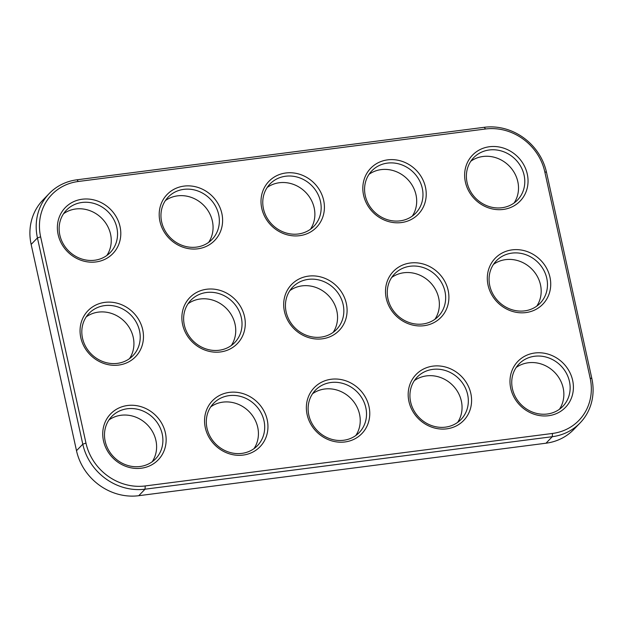 <?xml version="1.0" encoding="UTF-8"?>
<svg xmlns="http://www.w3.org/2000/svg" width="623" height="623" viewBox="0 0 623 623"><rect width="100%" height="100%" fill="white"/><g stroke="black" fill="none" stroke-linecap="round" stroke-linejoin="round"><path stroke-width="0.93" d="M580.099 422.931L573.814 429.442A54.427 49.599 -136 0 1 545.997 443.21L138.75 495.706A54.427 49.599 -136 0 1 76.504 450.702L31.15 244.426A54.427 49.599 -136 0 1 42.901 200.069L49.186 193.558A54.427 49.599 -136 0 1 77.003 179.79L484.25 127.294A54.427 49.599 -136 0 1 546.496 172.298L591.85 378.574A54.427 49.599 -136 0 1 580.099 422.931A54.427 49.599 -136 0 1 552.282 436.7L145.034 489.195A54.427 49.599 -136 0 1 82.789 444.191L37.435 237.916A54.427 49.599 -136 0 1 49.186 193.558M552.484 433.452L145.237 485.948A51.81 47.223 -136 0 1 85.974 443.101L40.627 236.833A51.81 47.223 -136 0 1 78.296 181.488L485.543 128.992A51.81 47.223 -136 0 1 544.798 171.839L590.152 378.114A51.81 47.223 -136 0 1 552.484 433.452L552.282 436.7L545.997 443.21M235.019 345.757A33.089 30.161 44 0 0 223.081 291.447A33.089 30.161 44 0 0 182.625 324.583A33.089 30.161 44 0 0 235.019 345.757M133.205 358.879A33.089 30.161 44 0 0 121.267 304.569A33.089 30.161 44 0 0 80.811 337.713A33.089 30.161 44 0 0 133.205 358.879M257.696 448.887A33.089 30.161 44 0 0 245.758 394.585A33.089 30.161 44 0 0 205.302 427.721A33.089 30.161 44 0 0 257.696 448.887M155.882 462.017A33.089 30.161 44 0 0 143.944 407.707A33.089 30.161 44 0 0 103.488 440.843A33.089 30.161 44 0 0 155.882 462.017M212.342 242.62A33.089 30.161 44 0 0 200.404 188.31A33.089 30.161 44 0 0 159.947 221.445A33.089 30.161 44 0 0 212.342 242.62M110.536 255.742A33.089 30.161 44 0 0 98.59 201.431A33.089 30.161 44 0 0 58.134 234.575A33.089 30.161 44 0 0 110.536 255.742M461.324 422.643A33.089 30.161 44 0 0 449.385 368.333A33.089 30.161 44 0 0 408.929 401.477A33.089 30.161 44 0 0 461.324 422.643M563.137 409.521A33.089 30.161 44 0 0 551.199 355.211A33.089 30.161 44 0 0 510.735 388.347A33.089 30.161 44 0 0 563.137 409.521M336.833 332.627A33.089 30.161 44 0 0 324.894 278.325A33.089 30.161 44 0 0 284.438 311.461A33.089 30.161 44 0 0 336.833 332.627M438.647 319.506A33.089 30.161 44 0 0 426.708 265.203A33.089 30.161 44 0 0 386.252 298.339A33.089 30.161 44 0 0 438.647 319.506M359.51 435.765A33.089 30.161 44 0 0 347.572 381.463A33.089 30.161 44 0 0 307.116 414.599A33.089 30.161 44 0 0 359.51 435.765M540.46 306.384A33.089 30.161 44 0 0 528.522 252.074A33.089 30.161 44 0 0 488.066 285.217A33.089 30.161 44 0 0 540.46 306.384M517.783 203.246A33.089 30.161 44 0 0 505.845 148.936A33.089 30.161 44 0 0 465.389 182.08A33.089 30.161 44 0 0 517.783 203.246M415.969 216.368A33.089 30.161 44 0 0 404.031 162.066A33.089 30.161 44 0 0 363.575 195.201A33.089 30.161 44 0 0 415.969 216.368M314.156 229.49A33.089 30.161 44 0 0 302.217 175.188A33.089 30.161 44 0 0 261.761 208.323A33.089 30.161 44 0 0 314.156 229.49M232.581 344.542A30.48 27.778 44 0 0 234.754 342.541A30.48 27.778 44 0 0 232.122 301.384A30.48 27.778 44 0 0 190.903 300.2A30.48 27.778 44 0 0 192.398 340.197A30.48 27.778 44 0 0 232.581 344.542M130.768 357.664A30.48 27.778 44 0 0 132.94 355.663A30.48 27.778 44 0 0 130.308 314.506A30.48 27.778 44 0 0 89.089 313.322A30.48 27.778 44 0 0 90.584 353.319A30.48 27.778 44 0 0 130.768 357.664M255.259 447.68A30.48 27.778 44 0 0 257.431 445.671A30.48 27.778 44 0 0 254.799 404.522A30.48 27.778 44 0 0 213.58 403.338A30.48 27.778 44 0 0 215.075 443.335A30.48 27.778 44 0 0 255.259 447.68M153.445 460.802A30.48 27.778 44 0 0 155.618 458.801A30.48 27.778 44 0 0 152.985 417.644A30.48 27.778 44 0 0 111.766 416.46A30.48 27.778 44 0 0 113.261 456.457A30.48 27.778 44 0 0 153.445 460.802M209.904 241.405A30.48 27.778 44 0 0 212.077 239.403A30.48 27.778 44 0 0 209.445 198.246A30.48 27.778 44 0 0 168.226 197.063A30.48 27.778 44 0 0 169.721 237.059A30.48 27.778 44 0 0 209.904 241.405M108.091 254.527A30.48 27.778 44 0 0 110.271 252.525A30.48 27.778 44 0 0 107.631 211.368A30.48 27.778 44 0 0 66.412 210.185A30.48 27.778 44 0 0 67.907 250.189A30.48 27.778 44 0 0 108.091 254.527M458.886 421.428A30.48 27.778 44 0 0 461.059 419.427A30.48 27.778 44 0 0 458.427 378.278A30.48 27.778 44 0 0 417.208 377.086A30.48 27.778 44 0 0 418.695 417.091A30.48 27.778 44 0 0 458.886 421.428M560.692 408.306A30.48 27.778 44 0 0 562.873 406.305A30.48 27.778 44 0 0 560.233 365.148A30.48 27.778 44 0 0 519.014 363.964A30.48 27.778 44 0 0 520.509 403.961A30.48 27.778 44 0 0 560.692 408.306M334.395 331.42A30.48 27.778 44 0 0 336.568 329.411A30.48 27.778 44 0 0 333.936 288.262A30.48 27.778 44 0 0 292.717 287.078A30.48 27.778 44 0 0 294.212 327.075A30.48 27.778 44 0 0 334.395 331.42M436.209 318.291A30.48 27.778 44 0 0 438.382 316.289A30.48 27.778 44 0 0 435.75 275.14A30.48 27.778 44 0 0 394.53 273.956A30.48 27.778 44 0 0 396.026 313.953A30.48 27.778 44 0 0 436.209 318.291M357.072 434.55A30.48 27.778 44 0 0 359.245 432.549A30.48 27.778 44 0 0 356.613 391.4A30.48 27.778 44 0 0 315.394 390.216A30.48 27.778 44 0 0 316.889 430.213A30.48 27.778 44 0 0 357.072 434.55M538.023 305.169A30.48 27.778 44 0 0 540.196 303.167A30.48 27.778 44 0 0 537.563 262.01A30.48 27.778 44 0 0 496.344 260.827A30.48 27.778 44 0 0 497.839 300.823A30.48 27.778 44 0 0 538.023 305.169M515.346 202.031A30.48 27.778 44 0 0 517.518 200.03A30.48 27.778 44 0 0 514.886 158.881A30.48 27.778 44 0 0 473.667 157.689A30.48 27.778 44 0 0 475.162 197.693A30.48 27.778 44 0 0 515.346 202.031M413.532 215.153A30.48 27.778 44 0 0 415.705 213.152A30.48 27.778 44 0 0 413.072 172.003A30.48 27.778 44 0 0 371.853 170.819A30.48 27.778 44 0 0 373.348 210.815A30.48 27.778 44 0 0 413.532 215.153M311.718 228.283A30.48 27.778 44 0 0 313.891 226.274A30.48 27.778 44 0 0 311.259 185.124A30.48 27.778 44 0 0 270.039 183.941A30.48 27.778 44 0 0 271.535 223.937A30.48 27.778 44 0 0 311.718 228.283M231.32 345.508A30.48 27.778 44 0 0 225.838 307.894A30.48 27.778 44 0 0 188.053 303.736M129.506 358.63A30.48 27.778 44 0 0 124.024 321.016A30.48 27.778 44 0 0 86.239 316.866M253.997 448.646A30.48 27.778 44 0 0 248.515 411.032A30.48 27.778 44 0 0 210.73 406.874M152.183 461.768A30.48 27.778 44 0 0 146.701 424.154A30.48 27.778 44 0 0 108.916 419.995M208.643 242.37A30.48 27.778 44 0 0 203.16 204.757A30.48 27.778 44 0 0 165.375 200.598M106.829 255.5A30.48 27.778 44 0 0 101.347 217.879A30.48 27.778 44 0 0 63.562 213.728M457.625 422.402A30.48 27.778 44 0 0 452.142 384.78A30.48 27.778 44 0 0 414.357 380.63M559.438 409.272A30.48 27.778 44 0 0 553.948 371.658A30.48 27.778 44 0 0 516.171 367.5M333.134 332.386A30.48 27.778 44 0 0 327.651 294.772A30.48 27.778 44 0 0 289.866 290.614M434.947 319.264A30.48 27.778 44 0 0 429.465 281.651A30.48 27.778 44 0 0 391.68 277.492M355.811 435.524A30.48 27.778 44 0 0 350.328 397.91A30.48 27.778 44 0 0 312.544 393.752M536.761 306.134A30.48 27.778 44 0 0 531.279 268.521A30.48 27.778 44 0 0 493.494 264.37M514.084 203.005A30.48 27.778 44 0 0 508.602 165.383A30.48 27.778 44 0 0 470.817 161.232M412.27 216.126A30.48 27.778 44 0 0 406.788 178.513A30.48 27.778 44 0 0 369.003 174.354M310.456 229.248A30.48 27.778 44 0 0 304.974 191.635A30.48 27.778 44 0 0 267.189 187.476M145.237 485.948L145.034 489.195L138.75 495.706M85.974 443.101L82.789 444.191L76.504 450.702M591.85 378.574L590.152 378.114M40.627 236.833L37.435 237.916L31.15 244.426M546.496 172.298L544.798 171.839M484.25 127.294L485.543 128.992M77.003 179.79L78.296 181.488"/></g></svg>
